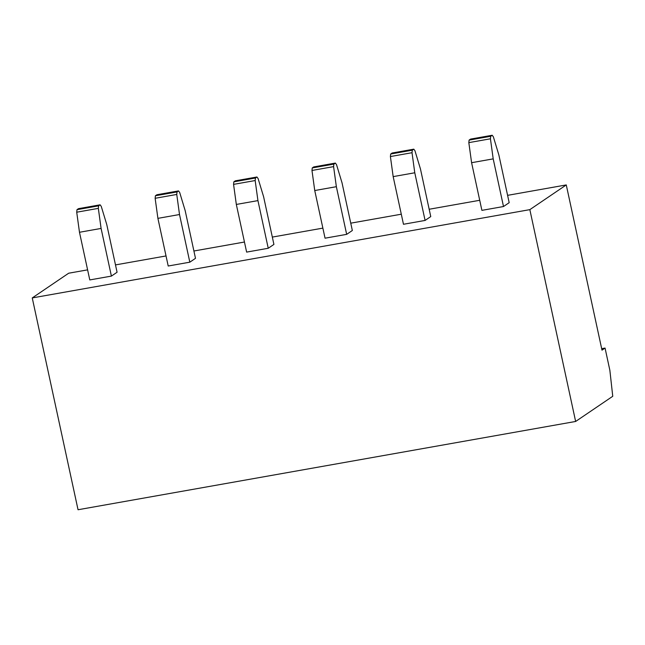 <?xml version="1.0" encoding="UTF-8"?>
<svg xmlns="http://www.w3.org/2000/svg" width="645" height="645" viewBox="0 0 645 645"><rect width="100%" height="100%" fill="white"/><g stroke="black" fill="none" stroke-linecap="round" stroke-linejoin="round"><path stroke-width="0.97" d="M566.27 184.93L529.843 209.641L575.638 421.459L612.75 396.288L609.864 370.311L605.058 348.074L601.995 350.154L566.27 184.93L507.591 195.346M479.711 200.289L429.175 209.254M401.295 214.205L350.751 223.17M322.871 228.12L272.327 237.086M244.455 242.028L193.911 251.002M166.031 255.944L115.487 264.91M87.607 269.86L68.676 273.214L32.25 297.925L78.045 509.744L575.638 421.459M492.208 135.256L493.361 136.813L498.875 155.018L509.179 202.675L503.503 206.529L481.896 210.359L471.592 162.701L493.199 158.863L490.434 138.796L468.826 142.634L469.092 140.102L490.708 136.272L492.208 135.256L470.592 139.086L469.092 140.102M390.402 156.55L390.677 154.018L412.284 150.18L413.784 149.164L414.945 150.728L420.451 168.934L430.755 216.591L425.087 220.437L403.472 224.275L393.168 176.617L414.775 172.779L412.018 152.712L390.402 156.55L393.168 176.617M233.829 181.842L233.563 184.373L236.328 204.441L246.632 252.106L268.239 248.269L273.915 244.423L263.611 196.757L258.097 178.552L256.944 176.996L255.444 178.012L233.829 181.842L235.328 180.826L256.944 176.996M312.253 167.934L311.978 170.465L314.744 190.533L325.048 238.19L346.663 234.353L352.339 230.507L342.035 182.849L336.521 164.644L335.368 163.08L333.868 164.096L312.253 167.934L313.752 166.918L335.368 163.08M178.52 190.912L179.681 192.468L185.188 210.673L195.491 258.331L189.823 262.184L168.208 266.014L157.904 218.357L179.512 214.527L176.754 194.451L155.139 198.289L155.413 195.758L177.02 191.928L178.52 190.912L156.912 194.742L155.413 195.758M76.715 212.205L76.989 209.673L98.604 205.836L100.104 204.82L101.257 206.384L106.772 224.589L117.076 272.246L111.4 276.1L89.784 279.93L79.48 232.273L101.096 228.435L98.33 208.367L76.715 212.205L79.48 232.273M529.843 209.641L32.25 297.925M605.058 348.074L601.672 348.671M177.02 191.928L176.754 194.451M189.823 262.184L179.512 214.527M157.904 218.357L155.139 198.289M98.604 205.836L98.33 208.367M111.4 276.1L101.096 228.435M100.104 204.82L78.488 208.658L76.989 209.673M268.239 248.269L257.936 200.611L236.328 204.441M257.936 200.611L255.17 180.544L255.444 178.012M346.663 234.353L336.359 186.695L314.744 190.533M311.978 170.465L333.594 166.628L336.359 186.695M333.594 166.628L333.868 164.096M233.563 184.373L255.17 180.544M490.708 136.272L490.434 138.796M503.503 206.529L493.199 158.863M471.592 162.701L468.826 142.634M412.284 150.18L412.018 152.712M425.087 220.437L414.775 172.779M413.784 149.164L392.176 153.002L390.677 154.018"/></g></svg>
